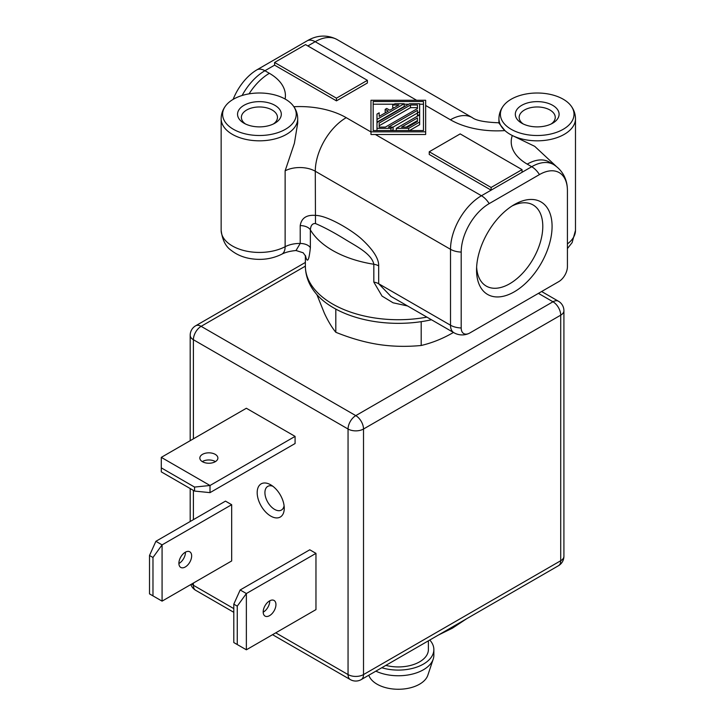 <?xml version="1.0" encoding="UTF-8"?>
<svg xmlns="http://www.w3.org/2000/svg" width="725" height="725" viewBox="0 0 725 725"><rect width="100%" height="100%" fill="white"/><g stroke="black" fill="none" stroke-linecap="round" stroke-linejoin="round"><path stroke-width="1.09" d="M375.396 134.506L370.973 134.506L370.973 131.832L425.657 131.832L425.657 134.506L375.396 134.506L481.445 195.741L491.115 190.158L491.115 187.476L522.045 169.623L460.185 133.898L429.245 151.761L429.245 154.443L491.115 190.158L531.715 166.714L527.229 164.131A54.683 31.574 180 0 1 512.312 135.512A38.28 22.103 180 0 1 510.146 134.352A38.28 22.103 180 0 1 504.917 130.582L498.927 123.105L498.927 118.719C498.999 113.888 500.558 109.511 503.603 105.578A36.812 21.252 0 0 0 511.179 129.286A36.812 21.252 0 0 0 558.667 131.524A36.812 21.252 0 0 0 570.811 105.578A36.812 21.252 0 0 0 537.207 93.008A36.812 21.252 0 0 0 503.603 105.578M425.657 131.832L425.657 100.258L370.973 100.258L370.973 131.832M461.2 252.073A39.567 22.847 -60 0 1 489.185 203.616L539.445 174.589A39.567 22.847 -60 0 1 567.285 187.585A39.567 22.847 -60 0 1 567.421 190.748L567.421 266.646A12.225 7.06 -60 0 1 558.776 281.617L469.845 332.965A12.225 7.06 -60 0 1 468.975 333.418A12.225 7.06 -60 0 1 461.2 327.972L461.2 252.073A16.403 9.47 180 0 1 450.515 249.309L315.284 171.245A21.877 12.624 0 0 0 285.133 170.81L285.133 246.718A21.877 12.624 180 0 1 300.213 243.446L296.017 250.515L303.177 252.78L305.651 256.197M514.315 291.803A53.405 30.831 120 0 0 552.078 226.399A53.405 30.831 120 0 0 514.315 204.595L514.315 204.595A53.405 30.831 120 0 0 476.552 269.999A53.405 30.831 120 0 0 514.315 291.803M522.045 169.623L522.045 172.296M429.245 151.761L491.115 187.476M567.421 243.908A38.28 22.103 0 0 0 575.487 230.342L575.487 118.719A38.28 22.103 180 0 1 559.519 136.681A38.28 22.103 180 0 1 512.312 135.512L534.724 146.341L555.966 166.107M423.472 130.563L373.167 130.563L373.167 101.518L423.472 101.518L423.472 130.563L423.472 104.228L419.639 104.21M274.585 62.468L274.585 65.15L336.454 100.866L367.385 83.003L367.385 80.33L336.454 98.183L274.585 62.468L305.524 44.606L367.385 80.33M394.083 104.201L373.167 104.201L373.176 130.563M408.764 104.21L404.178 104.21M391.727 130.563L393.095 129.775L393.095 127.093L417.455 113.028L417.455 115.71L419.639 114.45L419.639 103.729L409.589 103.729L376.991 122.552L376.991 128.352L390.911 128.352L390.911 130.563M409.507 130.563L419.639 124.718L419.639 122.036L408.701 128.352L408.701 130.563M376.991 122.108L404.178 106.412L404.178 103.729L376.991 119.426L376.991 122.108M394.255 107.672L392.714 107.672L392.714 104.998L398.895 104.998L389.814 110.236L386.715 108.451L385.174 109.348L385.174 112.022L385.945 112.475M379.175 115.483L379.175 112.81L376.991 114.07L376.991 119.426M423.454 104.21L423.472 101.518M419.639 111.768L417.455 113.028L417.455 110.354L388.455 127.093L393.095 127.093L390.911 128.352M376.991 130.563L376.991 128.352M417.455 108.569L385.365 127.093L379.175 127.093L379.175 123.078L410.495 104.998L417.455 104.998L417.455 108.569L417.455 107.672L410.495 107.672L410.495 104.998M410.495 107.672L379.175 125.751L379.175 127.093M396.321 130.563L396.321 128.352L408.701 128.352M396.321 128.352L419.639 114.894L419.639 122.036M417.455 121.51L407.794 127.093L401.605 127.093L417.455 117.939L417.455 121.51L417.455 120.622L406.245 127.093M379.175 116.381L388.265 111.133L385.174 109.348M392.714 104.998L394.898 103.729L404.178 103.729M221.152 230.342A38.28 22.103 0 0 0 243.917 250.542A38.28 22.103 0 0 0 285.133 246.718A16.403 8.999 62.4 0 1 281.726 254.23C271.73 259.133 260.937 260.529 249.337 258.417C242.386 257.094 236.341 254.412 231.221 250.361C225.729 246.681 222.367 240.002 221.152 230.342L221.152 118.719A38.28 22.103 180 0 0 243.917 138.928A38.28 22.103 180 0 0 285.133 135.095A38.28 22.103 180 0 0 297.703 118.719L297.703 123.105L294.395 143.287L285.133 170.81M300.213 225.584L300.213 243.446A10.938 6.317 180 0 1 310.363 247.714L310.363 229.852A10.938 6.317 0 0 0 300.213 225.584C301.446 218.116 306.467 214.718 315.284 215.388C327.247 215.343 351.426 229.925 361.286 238.752C373.139 249.663 378.939 258.707 378.677 265.876A10.938 6.317 0 0 0 373.828 264.253L373.828 282.116L382.039 296.081L393.095 302.805L407.532 305.95M310.363 247.714C308.977 260.692 307.373 263.492 305.551 256.097A10.938 8.908 173.7 0 0 305.551 255.907M233.124 99.388A39.567 22.847 -60 0 1 257.185 69.672L307.454 40.654A39.567 22.847 -60 0 1 310.264 39.195C315.402 36.631 325.634 33.568 337.062 39.54A43.745 25.257 120 0 0 315.185 41.706L307.844 45.947M390.902 296.344L378.677 283.738L450.515 325.217A16.403 9.47 0 0 0 461.2 327.972M315.484 223.554C324.002 227.161 334.035 232.526 345.58 239.649C355.721 245.938 371.735 253.759 373.828 264.253A92.954 53.668 180 0 1 310.363 229.852C310.726 225.421 312.43 223.318 315.484 223.554L315.284 171.245A43.745 25.257 120 0 1 346.224 117.668L370.973 131.959M336.454 100.866L336.454 98.183M285.46 99.225A36.812 21.252 0 0 0 225.819 105.578A36.812 21.252 0 0 0 237.818 131.461A36.812 21.252 0 0 0 284.146 130.002A36.812 21.252 0 0 0 293.036 105.578A36.812 21.252 0 0 0 285.46 99.225M243.962 123.187L243.962 123.187A21.877 12.624 180 0 1 243.962 105.324A21.877 12.624 180 0 1 274.893 105.324A21.877 12.624 180 0 1 274.893 123.187A21.877 12.624 180 0 1 243.962 123.187M245.449 123.966A18.043 10.422 180 0 1 241.38 117.387A18.043 10.422 180 0 1 252.517 107.762A18.043 10.422 180 0 1 272.183 110.019A18.043 10.422 180 0 1 277.476 117.387A18.043 10.422 180 0 1 273.407 123.966M431.457 319.761A91.495 52.825 180 0 1 314.795 292.084C308.623 284.146 305.479 275.473 305.361 266.057A92.954 53.668 0 0 0 426.898 317.124M521.737 123.187L521.737 123.187A21.877 12.624 180 0 1 521.737 105.324A21.877 12.624 180 0 1 552.677 105.324A21.877 12.624 180 0 1 552.677 123.187A21.877 12.624 180 0 1 521.737 123.187M523.223 123.966A18.043 10.422 180 0 1 519.163 117.387A18.043 10.422 180 0 1 530.301 107.762A18.043 10.422 180 0 1 549.967 110.019A18.043 10.422 180 0 1 555.25 117.387A18.043 10.422 180 0 1 551.19 123.966M511.913 206.063A46.844 27.043 -60 0 1 533.092 204.958A46.844 27.043 -60 0 1 540.27 242.485A46.844 27.043 -60 0 1 509.675 283.765A46.844 27.043 -60 0 1 486.257 286.085A46.844 27.043 -60 0 1 476.633 267.19M335.811 309.095L335.811 332.277C331.86 327.446 328.044 321.093 324.374 313.218L316.888 294.613M421.198 321.664L421.198 345.49C406.408 346.894 392.171 346.559 378.504 344.466C364.802 342.318 350.574 338.258 335.811 332.277M385.854 665.378A30.078 17.364 0 0 0 428.393 649.573L428.393 640.818M381.767 667.734A35.543 20.518 0 0 0 433.858 649.573A35.543 20.518 0 0 0 429.771 640.021M375.867 671.151A35.543 20.518 0 0 0 433.215 659.125A35.543 20.518 0 0 0 433.858 655.237L433.858 649.573M433.215 659.125L427.85 675.192A30.078 17.364 0 0 1 407.133 688.505A30.078 17.364 0 0 1 377.054 684.183A30.078 17.364 180 0 1 368.798 675.229M453.442 332.449L452.445 333.029C442.431 338.783 432.018 342.934 421.198 345.49M305.361 262.45L195.659 325.788A10.938 6.317 60 0 1 201.124 326.332A10.938 6.317 120 0 0 193.394 339.726L348.054 429.019L348.054 674.576L275.745 632.834M305.361 266.147L201.124 326.332L355.785 415.624A10.938 6.317 120 0 0 348.054 429.019A10.938 6.317 180 0 0 363.515 429.019L363.515 674.576A10.938 6.317 180 0 1 348.054 674.576A10.938 6.317 -60 0 0 350.32 679.588L272.546 634.683M558.449 565.736A10.938 10.938 0 0 0 563.914 556.265A10.938 6.317 0 0 1 560.715 560.733L363.515 674.576A10.938 6.317 60 0 1 361.249 679.588L558.449 565.736A10.938 6.317 -120 0 0 560.715 560.733L560.715 315.167A10.938 6.317 0 0 0 563.914 310.708A10.938 10.938 0 0 0 558.449 301.237L541.629 291.522M538.421 293.371L552.976 301.772L355.785 415.624A10.938 6.317 60 0 1 363.515 429.019L560.715 315.167A10.938 6.317 -120 0 0 552.976 301.772A10.938 6.317 -60 0 1 558.449 301.237M195.659 325.788A10.938 10.938 0 0 0 190.186 335.258A10.938 6.317 0 0 0 193.394 339.726L193.394 438.843M191.699 584.024A10.938 6.317 0 0 0 193.394 585.283L193.394 583.054M190.838 584.531A10.938 10.938 0 0 0 195.659 590.295A10.938 6.317 -60 0 1 193.394 585.283L233.803 608.619M295.084 436.387L246.364 408.257L161.294 457.366L210.014 485.496L295.084 436.387L295.084 443.528L210.014 492.638L194.554 491.07L194.554 487.073L210.014 485.496L210.014 492.638M233.803 604.152L240.174 589.969L309.774 549.786L315.964 553.365L315.964 609.616L246.364 649.799L233.803 642.549L233.803 604.152L237.265 606.154L237.265 644.543M231.674 504.7L231.674 560.951L162.074 601.134L149.513 593.884L149.513 555.486L155.884 541.303L225.484 501.129L231.674 504.7L162.074 544.883L162.074 601.134M270.724 484.826L270.724 484.826A19.14 11.047 60 0 1 284.254 508.27A19.14 11.047 60 0 1 270.724 516.082A19.14 11.047 -120 0 1 257.185 492.638A19.14 11.047 -120 0 1 270.724 484.826L270.724 484.826M202.474 454.358A9.026 5.211 0 0 0 199.837 458.037A9.026 5.211 0 0 0 205.402 462.849A9.026 5.211 0 0 0 215.234 461.725A9.026 5.211 0 0 0 217.881 458.037A9.026 5.211 0 0 0 212.307 453.225A9.026 5.211 0 0 0 202.474 454.358M215.425 461.608A9.026 5.211 0 0 0 202.474 461.499A9.026 5.211 0 0 0 202.293 461.608M161.294 457.366L161.294 467.87L194.554 487.073M194.554 491.07L161.294 471.866L161.294 467.87M263.184 612.181A9.026 5.211 120 0 0 269.754 601.025A9.026 5.211 120 0 0 269.754 600.808M275.944 604.596A9.026 5.211 120 0 0 274.077 600.463A9.026 5.211 120 0 0 267.117 602.883A9.026 5.211 120 0 0 263.184 611.963A9.026 5.211 120 0 0 265.051 616.087A9.026 5.211 120 0 0 272.002 613.676A9.026 5.211 120 0 0 275.944 604.596M237.265 606.154L246.364 593.539L246.364 649.799M240.174 589.969L246.364 593.539L315.964 553.365M191.654 555.93A9.026 5.211 120 0 0 189.778 551.798A9.026 5.211 120 0 0 182.827 554.217A9.026 5.211 120 0 0 178.894 563.298A9.026 5.211 120 0 0 180.761 567.421A9.026 5.211 120 0 0 187.712 565.011A9.026 5.211 120 0 0 191.654 555.93M178.894 563.515A9.026 5.211 120 0 0 185.464 552.359A9.026 5.211 120 0 0 185.464 552.142M149.513 555.486L152.975 557.489L162.074 544.883L155.884 541.303M152.975 557.489L152.975 595.877M284.091 505.751A13.666 7.893 60 0 1 281.427 510.065A13.666 7.893 60 0 1 274.585 509.385A13.666 7.893 -120 0 1 265.658 497.341A13.666 7.893 -120 0 1 267.752 486.384A13.666 7.893 -120 0 1 272.817 486.23M438.299 635.1L452.445 628.149L466.601 618.76M498.927 118.719A38.28 22.103 180 0 0 504.917 130.582A65.622 37.881 180 0 1 450.415 119.779L425.657 105.488M390.621 296.181L453.913 332.721A16.403 9.47 -60 0 1 450.515 325.217L450.515 249.309A43.745 25.257 -60 0 1 481.445 195.741A16.403 9.47 60 0 1 489.185 203.616M539.445 174.589A16.403 9.47 -120 0 0 531.715 166.714A43.745 25.257 -60 0 1 553.583 164.548C564.467 171.453 566.932 181.848 567.285 187.585M553.583 164.548L549.106 161.965A43.745 25.257 120 0 0 527.229 164.131M450.415 119.779A43.745 25.257 -60 0 1 472.283 117.613L337.062 39.54M416.603 100.258L315.185 41.706A16.403 9.47 -120 0 0 307.454 40.654M293.87 106.729A65.622 37.881 180 0 1 346.224 117.668M274.585 65.15L264.924 70.724L269.401 73.316A54.683 31.574 180 0 1 285.106 99.026M373.828 282.116A10.938 6.317 180 0 1 378.677 283.738L378.677 265.876M257.185 69.672A16.403 9.47 60 0 1 264.924 70.724A43.745 25.257 120 0 0 242.105 95.501M249.065 93.86A43.745 25.257 -60 0 1 269.401 73.316M193.394 519.653L193.394 490.399M567.421 248.575L572.134 242.594L575.487 230.342M499.172 122.806C484.952 122.271 475.99 120.54 472.283 117.613M281.726 254.23C285.306 252.318 290.072 251.077 296.017 250.524M305.361 255.49L305.361 266.057M453.913 332.721A16.403 16.403 0 0 0 468.975 333.418M221.152 118.719C221.216 113.888 222.774 109.511 225.819 105.578M297.703 118.719C297.64 113.888 296.081 109.511 293.036 105.578M575.487 118.719C575.414 113.888 573.856 109.511 570.811 105.578M190.186 521.502L190.186 488.55M190.186 440.691L190.186 335.258M233.803 612.317L195.659 590.295M350.32 679.588A10.938 10.938 0 0 0 361.249 679.588M563.914 556.265L563.914 310.708"/></g></svg>
